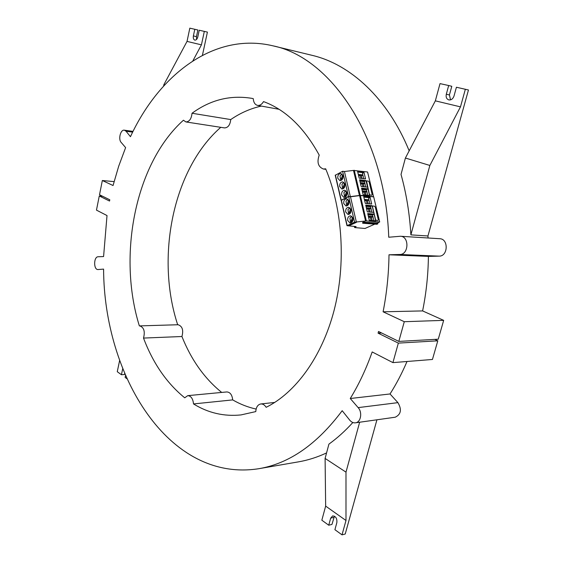 <?xml version="1.0" encoding="UTF-8"?>
<svg xmlns="http://www.w3.org/2000/svg" width="563" height="563" viewBox="0 0 563 563"><rect width="100%" height="100%" fill="white"/><g stroke="black" fill="none" stroke-linecap="round" stroke-linejoin="round"><path stroke-width="0.84" d="M349.785 207.719L347.955 209.605L348.61 213.841L350.636 208.753M351.066 210.337L349.609 213.982M341.924 174.009L340.024 175.98L340.671 180.153L342.677 174.994M343.057 176.641L341.755 179.998M345.773 190.695L343.902 192.63L344.556 196.832L346.569 191.701M346.977 193.32L345.605 196.825M351.727 216.206L349.912 218.078L350.566 222.336L352.6 217.262M353.043 218.831L351.551 222.54M122.727 368.681L121.425 374.726L124.458 374.508L124.676 373.487M125.535 375.521L125.134 377.414L126.949 378.737M164.656 84.929L163.868 84.689L163.573 86.111M352.839 422.517C345.225 430.913 337.251 438.12 328.919 444.123L325.097 458.423L345.992 472.139L359.644 422.236M410.877 234.87L429.858 165.459L405.402 158.034L401.025 174.417C406.373 193.658 409.653 213.806 410.877 234.87L427.943 235.974L468.465 89.996L456.417 87.244L454.01 96.013C452.976 98.863 451.259 100.165 448.852 99.911C446.593 99.088 445.741 97.195 446.304 94.232L448.676 85.527L440.013 83.613L435.347 100.847L460.478 106.864L465.362 89.228M109.792 199.788L109.539 201.04L99.271 195.987L96.47 210.126L107.012 215.552L103.585 256.552L98.166 256.756C93.627 256.622 93.43 269.768 97.969 269.55L103.592 269.107C103.944 374.859 168.189 482.808 258.72 468.719C289.248 463.623 317.068 444.284 342.191 410.694L349.736 420.153C351.411 422.166 353.311 423.052 355.436 422.827C360.827 422.405 362.635 412.383 358.152 407.619L350.256 398.505C358.828 384.529 366.14 369.011 372.185 351.945L392.925 362.614L398.344 343.113L378.069 333.141L378.519 331.466L398.815 341.41L404.283 321.705L383.093 311.803C386.767 293.161 388.73 274.153 389.005 254.786L399.829 254.476C408.851 254.701 409.463 236.333 400.434 236.256L388.744 237.234C385.282 136.33 330.221 57.306 272.978 45.835C213.877 31.739 158.991 75.111 130.454 136.696L126.049 131.235L124.353 130.187C120.602 129.349 118.033 139.174 121.151 142.39L125.619 147.605L118.694 166.205L113.057 185.523L102.339 180.512L99.517 194.756L109.792 199.788M381.608 332.979L378.069 333.141M355.436 422.827L395.226 417.211C401.039 414.403 401.94 409.547 397.914 402.644L390.032 393.959C396.373 383.987 402.031 373.163 407.007 361.495M390.032 393.959L350.256 398.505M258.72 468.719L298.51 461.85C307.905 460.238 317.258 457.262 326.568 452.919M428.056 237.987L427.943 235.974M409.174 150.828C387.668 98.061 350.144 64.245 312.219 55.371L272.978 45.835M398.815 341.41L438.267 339.193L443.672 320.361L422.609 310.917L383.093 311.803M422.609 310.917C426.233 293.091 428.169 274.92 428.408 256.404L389.005 254.786M196.571 39.424L196.466 36.651L197.88 29.994L189.83 28.15L187.029 41.402L163.868 84.689M202.413 55.343L207.416 32.105L199.232 30.233L197.796 36.947C197.191 39.143 196.191 40.198 194.812 40.114C193.517 39.579 193.046 38.185 193.383 35.926L194.805 29.255M450.52 99.862L449.422 94.971L451.793 86.301L448.676 85.527M428.408 256.404L439.161 256.13C448.113 256.362 448.697 238.811 439.738 238.719L400.434 236.256M434.756 339.39L437.796 340.826L432.447 359.468L392.925 362.614M345.992 472.139L345.992 520.494L325.653 506.109L321.839 520.205L328.743 525.216L330.678 518.136L332.663 515.912C335.773 516.215 337.174 518.439 336.864 522.57L334.908 529.692L342.015 534.85L345.225 534.02L376.928 419.794M328.743 525.216L331.952 524.435L334.429 516.187M261.38 106.083C250.556 108.483 240.338 112.973 230.739 119.567C230.126 124.958 228.064 127.731 224.546 127.907L185.903 121.939C189.379 121.735 191.42 118.835 192.032 113.254L230.739 119.567M220.773 127.322C172.904 169.062 155.437 257.2 177.683 324.745M181.926 336.512L143.509 338.074C145.219 331.516 143.973 327.448 139.779 325.886L178.112 324.738C182.377 326.244 183.651 330.171 181.926 336.512C191.279 359.905 204.538 378.547 221.702 392.432M256.123 409.062C247.945 407.26 240.134 404.206 232.695 399.899C232.118 394.846 230.176 392.193 226.861 391.939L187.753 395.648L184.734 397.809C166.81 383.255 153.073 363.346 143.509 338.074M232.695 399.899L193.517 403.931C208.226 412.996 224.053 416.655 241.006 414.917L255.792 411.588C256.116 407.162 257.777 404.614 260.782 403.96C262.865 403.819 264.652 404.938 266.158 407.302C295.441 392.84 321.825 357.174 334.042 310.579C346.154 263.97 342.74 209.598 325.674 168.809L323.436 169.027C318.144 166.937 316.737 162.299 319.214 155.099C304.048 127.498 285.483 109.665 263.526 101.593C261.858 104.408 259.867 105.675 257.565 105.394C254.997 104.704 253.561 102.452 253.259 98.638L251.682 98.321C230.288 94.866 210.407 99.841 192.032 113.254M193.517 403.931C192.954 398.688 191.033 395.923 187.753 395.648M185.903 121.939L183.432 120.222C135.197 163.369 117.378 255.398 139.364 325.928L139.779 325.886M102.579 196.255L99.271 195.987M114.078 181.617L102.339 180.512M443.672 320.361L404.283 321.705M437.796 340.826L398.344 343.113M119.645 360.426L117.266 371.707L121.425 374.726M187.029 41.402L201.427 44.85L204.327 31.366M345.992 520.494L342.015 534.85M460.478 106.864L429.858 165.459M405.402 158.034L435.347 100.847M325.653 506.109L325.097 458.423M201.427 44.85L192.827 60.945M364.507 221.991L364.092 222.174M360.658 184.305L362.185 183.552L362.924 186.649M360.426 183.348L362.185 183.552M364.043 186.775L363.29 183.601M368.681 217.677L370.243 216.973L371.066 220.471M369.004 222.547L369.412 222.364M368.483 216.832L370.243 216.973M372.192 220.555L371.348 216.98M343.845 182.335L341.959 184.284L342.607 188.471L344.619 183.327M345.013 184.96L343.676 188.387M362.621 192.546L364.155 191.807L364.915 194.988M362.396 191.617L364.155 191.807M366.041 195.108L365.26 191.842M364.74 200.991L366.288 200.259L367.069 203.567M364.528 200.09L366.288 200.259M368.195 203.672L367.393 200.294M341.199 200.238L348.511 196.438L350.334 196.621L344.436 171.504L353.494 170.413L359.433 195.467L373.543 196.705L367.583 172.004L353.494 170.413M350.334 196.621L359.433 195.467M335.351 175.241L342.621 171.272L348.511 196.438M344.436 171.504L342.621 171.272M343.043 176.374L342.184 176.247M344.169 184.488L344.985 184.601M344.985 184.622L344.155 184.509M337.744 178.218C337.617 175.332 338.644 173.77 340.84 173.524L342.987 175.966C343.12 178.844 342.093 180.413 339.904 180.66L337.744 178.218M346.907 192.736C347.054 195.586 346.041 197.141 343.866 197.409L341.621 194.904C341.481 192.053 342.501 190.498 344.676 190.238L346.907 192.736M339.679 186.543C339.545 183.672 340.566 182.116 342.754 181.863L344.943 184.333C345.077 187.197 344.056 188.76 341.882 189.02L339.679 186.543M341.889 179.653L341.502 178.007M363.994 172.327L365.57 178.914L359.18 178.126L357.604 171.497L363.994 172.327L362.516 173.488L363.761 178.689M365.971 180.561L367.555 187.176L361.165 186.444L359.581 179.787L365.971 180.561L364.416 181.42L365.746 186.972M371.932 195.185L370.123 195.051L369.342 194.158L366.555 180.948M367.956 188.83L369.546 195.481L363.156 194.805L361.566 188.119L367.956 188.83L366.724 189.428L361.742 188.879M363.212 172.721L357.723 172.011M362.868 174.945L358.286 174.368M358.448 175.044L363.029 175.614M360.25 182.609L364.831 183.151M360.404 183.264L364.986 183.805M343.838 187.972L343.437 186.346M366.724 189.428L366.393 189.682L367.738 195.291M361.735 188.844L366.78 189.4M362.227 190.892L366.809 191.392M362.375 191.533L366.956 192.025M345.795 196.332L345.386 194.721M349.004 201.195L348.37 201.223M345.562 194.263L345.788 195.037L345.422 194.622M345.393 194.812L345.935 195.094L345.612 194.151M369.145 181.99L368.378 181.103L366.766 180.906L366.386 181.659L369.384 194.144L370.158 195.03L371.77 195.206L372.143 194.432L369.145 181.99M360.109 195.312L371.073 196.452M366.71 209.316L368.258 208.599L369.068 211.998M366.499 208.437L368.258 208.599M370.194 212.096L369.363 208.62M358.701 176.106L360.221 175.346L360.939 178.344M358.469 175.121L360.221 175.346M362.065 178.478L361.326 175.403M347.857 199.26L346.006 201.167L346.66 205.396L348.687 200.287M349.102 201.885L347.681 205.467M363.409 222.202L377.435 222.969L379.694 221.963L366.337 220.935L354.599 222.167L346.991 225.686L356.105 226.586L354.852 227.593L365.014 228.472L374.81 224.13M347.23 225.636L354.584 222.237L356.168 222.406M379.694 221.963L373.705 196.888L360.355 195.495L350.496 196.79L356.421 222.301M359.602 195.65L365.584 221.09M348.321 201.216L349.025 201.301M350.313 209.57L350.96 209.647M350.967 209.668L350.306 209.591M350.496 196.79L348.673 196.607L341.291 200.372M348.673 196.607L354.599 222.167M343.719 203.468C343.578 200.632 344.591 199.084 346.759 198.816L349.039 201.357C349.18 204.186 348.173 205.734 346.013 206.009L343.719 203.468M352.98 218.388C353.135 221.182 352.142 222.723 350.01 223.018L347.617 220.414C347.47 217.614 348.462 216.072 350.608 215.784L352.98 218.388M345.668 211.92C345.52 209.105 346.519 207.557 348.68 207.283L351.002 209.851C351.15 212.659 350.151 214.207 348.004 214.496L345.668 211.92M347.906 204.89L347.491 203.299M370.109 197.324L371.7 204.01L365.31 203.398L363.719 196.663L370.109 197.324L368.617 198.45L369.891 203.834M372.101 205.685L373.698 212.399L367.301 211.843L365.711 205.08L372.101 205.685L370.524 206.501L371.89 212.244M378.069 220.464L376.274 220.379L375.5 219.493L372.481 206.818L372.706 206.051M374.099 214.081L375.704 220.83L369.307 220.33L367.702 213.539L374.099 214.081L372.854 214.651L367.871 214.229M369.321 197.697L363.832 197.134M368.948 199.844L364.367 199.386M364.507 200.006L369.096 200.463M365.866 205.762L370.911 206.234M370.855 206.262L365.88 205.798M366.337 207.754L370.926 208.176M366.478 208.352L371.066 208.767M349.869 213.342L349.44 211.765M372.854 214.651L372.516 214.89L373.895 220.689M367.857 214.193L372.91 214.623M368.322 216.164L372.91 216.544M368.462 216.748L373.044 217.121M351.819 221.801L351.396 220.267M363.381 222.92L362.593 222.857L362.755 222.364L363.656 222.434M351.65 219.647L351.481 220.07M351.425 220.196L351.875 220.429L351.699 219.514M352.114 221.132L351.72 220.851L352.044 221.308M354.599 222.286L347.132 225.679L348.807 225.798L356.273 222.413L354.599 222.286M377.484 223.187L363.311 222.118L377.484 223.187M363.649 222.385L363.733 222.758L377.914 223.814L377.822 223.448M363.733 222.758L362.678 223.23L376.858 224.285L377.914 223.814M375.282 207.057L374.508 206.164L372.896 206.016L372.523 206.797L375.535 219.471L376.316 220.358L377.928 220.485L378.301 219.69L375.282 207.057M132.664 132.15L126.049 131.235M439.161 256.13L399.829 254.476M397.914 402.644L358.152 407.619M333.887 517.376L330.678 518.136M449.422 94.971L446.304 94.232M196.466 36.651L193.383 35.926M360.186 195.312L354.24 170.258M341.185 200.006L335.386 175.002M364.796 181.138L359.757 180.533M359.905 181.173L364.486 181.715M361.882 189.471L366.464 189.977M355.028 227.065L354.894 226.474M366.337 220.935L360.355 195.495M347.167 225.545L341.333 200.154M366.013 206.368L370.595 206.79M367.998 214.792L372.586 215.172M325.893 169.336L323.436 169.027M279.016 109.285L257.565 105.394M274.758 402.432L260.782 403.96M133.037 131.39L124.353 130.187M341.009 200.161L335.217 175.17M346.062 197.627L346.47 197.669M346.991 225.686L341.164 200.308M354.563 227.445L354.324 226.425"/></g></svg>
